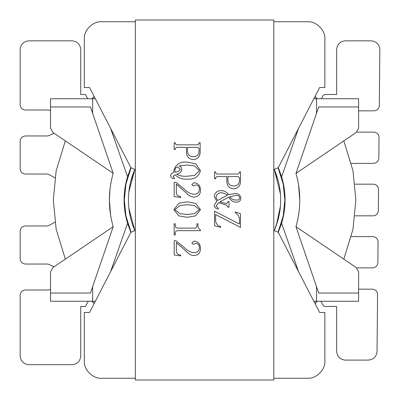 <?xml version="1.0" encoding="UTF-8"?>
<svg xmlns="http://www.w3.org/2000/svg" width="400" height="400" viewBox="0 0 400 400"><rect width="100%" height="100%" fill="white"/><g stroke="black" fill="none" stroke-linecap="round" stroke-linejoin="round"><path stroke-width="0.6" d="M130.64 181.76L134.845 169.39L128.84 192.03M274.35 169.485L278.51 181.735M372.375 289.175C375.51 289.505 377.24 291.235 377.57 294.37L377.57 294.37C377.24 291.235 375.51 289.505 372.375 289.175L358.615 289.175M373.35 184.17C376.48 184.5 378.21 186.23 378.54 189.365L378.54 189.365C378.21 186.23 376.48 184.5 373.35 184.17L355.015 184.17M373.83 132.12C376.96 132.45 378.69 134.18 379.025 137.315L379.025 137.315C378.69 134.18 376.96 132.45 373.83 132.12L356.705 132.12M371.18 40.84C376.4 41.39 379.285 44.275 379.835 49.49L379.835 49.49C379.285 44.275 376.4 41.39 371.18 40.84L345.3 40.84C340.08 41.39 337.195 44.275 336.645 49.49L336.645 94.465L324.76 94.465L323.24 95.365L321.385 98.75M373.635 163.365C376.745 163.045 378.475 161.33 378.83 158.22C378.475 161.33 376.745 163.045 373.635 163.365L351.355 163.42M127.525 223.24L130.61 231.72M298.545 271.64L281.615 223.295L278.27 232.35L281.615 223.295C283.905 215.7 285.05 207.935 285.06 200L285.05 199.005M284.815 200L283.21 215.975L278.05 232.255L283.21 215.975L284.815 200L283.21 184.025L278.05 167.745L283.21 184.025L284.815 200M131.105 232.255L125.945 215.975L124.34 200L125.945 184.025L131.105 167.745L125.945 184.025L124.34 200L125.945 215.975L131.105 232.255M110.61 271.64L127.54 223.295C125.25 215.7 124.105 207.935 124.095 200L124.105 200.995M285.05 200.995L285.06 200C285.05 192.065 283.905 184.3 281.615 176.705L278.545 168.28M113.185 173.37L113.2 173.315C110.665 182.03 109.395 190.925 109.385 200L109.39 199.005M110.17 187.815L110.69 184.295M298.56 184.885L299.77 200C299.765 190.925 298.49 182.03 295.955 173.315L295.97 173.37M128.84 207.97L134.845 230.61L130.885 232.35L89.53 312.5L84.29 312.5L89.53 312.5L94.12 303.605L91.96 301.25M317.2 301.25L315.035 303.605L319.63 312.5L278.27 232.35L274.31 230.61L278.515 218.24M280.515 194.275L274.31 169.39L278.27 167.65L319.63 87.5L324.865 87.5L319.63 87.5L315.035 96.395L317.2 98.75M91.96 98.75L94.12 96.395L89.53 87.5L130.885 167.65L127.54 176.705L130.885 167.65L134.845 169.39C130.59 179.15 128.45 189.355 128.425 200C128.45 210.645 130.59 220.85 134.845 230.61C130.59 220.85 128.45 210.645 128.425 200C128.45 189.355 130.59 179.15 134.845 169.39M358.615 271.93L356.34 267.63L358.615 271.93L358.615 301.25L313.825 301.25L316.51 301.25L316.51 286.67L295.955 226.685C298.49 217.97 299.765 209.075 299.77 200L299.765 200.995M298.985 212.185L298.465 215.705M110.595 215.115L109.385 200C109.395 209.075 110.665 217.97 113.2 226.685L92.645 286.67L92.645 301.25L95.335 301.25L50.54 301.25L50.54 293.025L90.465 293.025L113.2 226.685L52.82 267.63L50.54 271.93L50.54 293.025M379.315 105.68C378.965 108.785 377.235 110.5 374.125 110.825C377.235 110.5 378.965 108.785 379.315 105.68L379.835 49.57M374.125 110.825L358.615 110.825M378.83 158.22L379.02 137.36M378.345 210.685C377.99 213.79 376.26 215.505 373.15 215.83C376.26 215.505 377.99 213.79 378.345 210.685L378.54 189.41M373.15 215.83L355.015 215.83M351.355 236.58L372.865 236.635C376.015 236.97 377.745 238.72 378.055 241.875C377.745 238.72 376.015 236.97 372.865 236.635M377.86 262.735C377.51 265.84 375.78 267.555 372.67 267.88C375.78 267.555 377.51 265.84 377.86 262.735L378.055 241.875M372.67 267.88L356.675 267.88M320.875 301.25L323.24 305.57L324.76 306.47L336.645 306.47L336.645 351.44C337.195 356.66 340.08 359.545 345.3 360.095L368.385 360.095C373.57 359.56 376.455 356.7 377.04 351.52L377.57 294.415M88.28 301.25L85.42 306.47L80.74 306.47L80.74 356.025C80.19 361.245 77.305 364.125 72.09 364.68C77.305 364.125 80.19 361.245 80.74 356.025M72.09 364.68L28.82 364.68C23.6 364.125 20.715 361.245 20.165 356.025C20.715 361.245 23.6 364.125 28.82 364.68M50.54 289.575L47.855 290L25.355 290C22.225 290.33 20.495 292.06 20.165 295.19L20.165 356.025M20.165 231.155C20.495 228.025 22.225 226.29 25.355 225.96C22.225 226.29 20.495 228.025 20.165 231.155L20.165 258.845C20.495 261.975 22.225 263.71 25.355 264.04L47.855 264.04L54.135 266.74M25.355 225.96L47.855 225.96L54.955 222.26M20.165 141.155C20.495 138.025 22.225 136.29 25.355 135.96C22.225 136.29 20.495 138.025 20.165 141.155L20.165 168.845C20.495 171.975 22.225 173.71 25.355 174.04L47.855 174.04L54.955 177.74M25.355 135.96L47.855 135.96L54.12 133.275M72.09 40.84C77.305 41.39 80.19 44.275 80.74 49.49C80.19 44.275 77.305 41.39 72.09 40.84L28.82 40.84C23.6 41.39 20.715 44.275 20.165 49.49L20.165 104.81C20.495 107.94 22.225 109.67 25.355 110L47.855 110L50.54 110.425M80.74 49.49L80.74 94.465L85.42 94.465L87.77 98.75M336.645 49.49C337.195 44.275 340.08 41.39 345.3 40.84M377.04 351.52C376.455 356.7 373.57 359.56 368.385 360.095M345.3 360.095C340.08 359.545 337.195 356.66 336.645 351.44M25.355 110C22.225 109.67 20.495 107.94 20.165 104.81M20.165 49.49C20.715 44.275 23.6 41.39 28.82 40.84M20.165 295.19C20.495 292.06 22.225 290.33 25.355 290M25.355 264.04C22.225 263.71 20.495 261.975 20.165 258.845M25.355 174.04C22.225 173.71 20.495 171.975 20.165 168.845M356.335 132.395L295.975 173.39L316.51 113.33L316.51 98.75L358.615 98.75L358.615 128.095L356.335 132.395L358.615 128.095M295.955 226.685L356.34 267.63M316.51 98.75L313.825 98.75L316.51 98.75M298.545 128.36L281.63 176.76M124.105 199.005L124.095 200C124.105 192.065 125.25 184.3 127.54 176.705L110.61 128.36M92.645 113.33L90.465 106.975L50.54 106.975L50.54 98.75L95.335 98.75L92.645 98.75L92.645 113.33L113.2 173.315L52.82 132.395L50.54 128.095L52.82 132.395M50.54 106.975L50.54 128.095M50.54 271.93L52.82 267.63M316.51 286.67L318.69 293.025L358.615 293.025M358.615 106.975L318.69 106.975L316.51 113.33M84.29 312.5L84.29 360.96C83.515 369.525 93.035 379.045 101.595 378.27L135.345 378.27L101.595 378.27C93.035 379.045 83.515 369.525 84.29 360.96L84.29 312.5M307.56 21.73L273.81 21.73L307.56 21.73C316.12 20.955 325.64 30.475 324.865 39.04C325.64 30.475 316.12 20.955 307.56 21.73M84.29 39.04C83.515 30.475 93.035 20.955 101.595 21.73L135.345 21.73L101.595 21.73C93.035 20.955 83.515 30.475 84.29 39.04L84.29 87.5L89.53 87.5L84.29 87.5M324.865 87.5L324.865 39.04L324.865 87.5M273.81 378.27L307.56 378.27C316.12 379.045 325.64 369.525 324.865 360.96C325.64 369.525 316.12 379.045 307.56 378.27L273.81 378.27M276.28 225.65L280.515 205.75M274.31 169.39C282.82 189.795 282.82 210.205 274.31 230.61C282.82 210.205 282.82 189.795 274.31 169.39M324.865 312.5L319.63 312.5L324.865 312.5L324.865 360.96M109.955 210.395L110.665 215.56L109.955 210.395M110.77 216.175L110.825 216.48L110.77 216.175M343.81 259.135L352.99 229.27L355.845 200L352.99 170.74L343.815 140.88M316.965 98.75L314.955 96.56M94.205 96.56L92.19 98.75M65.34 140.88L56.165 170.74L53.31 200L56.165 229.27L65.345 259.135M92.19 301.25L94.205 303.44M314.955 303.44L316.965 301.25M299.2 189.605L298.49 184.44L299.2 189.605M298.385 183.825L298.335 183.52L298.385 183.825M110.82 183.52L110.77 183.825L110.82 183.52M110.665 184.44L110.025 189L109.385 200L110.02 189.01L110.665 184.44M240.52 227.405L215.645 214.61L215.645 220.93C216.03 223.85 217.71 225.715 220.69 226.52L220.54 227.405L214.56 225.735L214.56 211.18L239.44 224.04L239.44 218.92C239.2 216.08 237.755 214.035 235.115 212.78L235.41 211.9L240.52 213.71L240.52 227.405M170.57 175.655C170.965 173.95 172.095 172.875 173.97 172.425L173.815 170.615C175.605 164.295 180.055 161.47 187.155 162.14L195.75 163.78L200.5 170.615C198.7 176.82 194.28 179.645 187.255 179.085C182.435 179.5 178.375 178.04 175.07 174.7L173.095 176.405L174.535 178.105L174.22 178.725C172.23 178.48 171.01 177.455 170.57 175.655C171.01 177.455 172.23 178.48 174.22 178.725M200.5 209.63L195.535 215.89L187.235 217.31L178.875 215.885L173.815 209.63L178.83 203.255L187.235 201.805L195.55 203.32L200.5 209.63M176.05 240.745L184.67 247.905C187.18 250.61 190.22 252.19 193.795 252.645C197.27 252.72 199.145 251.085 199.415 247.73C199.43 245.255 198.295 243.77 196 243.285L193.33 244.35L191.845 242.94L194.08 241.105C198.175 241.625 200.315 244.03 200.5 248.315C200.52 252.71 198.39 255.11 194.11 255.53C191.24 255.39 188.855 254.22 186.955 252.025L176.34 242.55L176.34 251.495C176.81 253.695 178.25 254.855 180.665 254.98L180.665 255.89L174.175 254.97L174.175 240.745L176.05 240.745M273.81 20L135.345 20L135.345 380L273.81 380L273.81 20M233.895 188.82C229.37 188.455 227.01 185.95 226.82 181.31L226.82 176.565L216.85 176.565L215.645 177.78L215.645 178.725L214.56 178.725L214.56 171.875L215.645 171.875L215.645 172.82L216.845 174.04L238.24 174.04L239.44 172.745L239.44 171.875L240.52 171.875L240.52 180.885C240.58 185.56 238.37 188.205 233.895 188.82C229.37 188.455 227.01 185.95 226.82 181.31M197.975 225.2C197.85 227.35 198.69 228.96 200.5 230.025L200.5 230.65L177.665 230.65C176.015 230.81 175.215 231.755 175.26 233.485L175.26 234.975L174.175 234.975L174.175 223.8L175.26 223.8L175.26 225.19C175.145 226.975 175.935 227.955 177.63 228.125L195.555 228.125L196.895 226.58L196.895 223.8L197.975 223.8L197.975 225.2M176.05 182.33L184.67 189.495C187.18 192.195 190.22 193.775 193.795 194.23C197.27 194.31 199.145 192.67 199.415 189.32C199.43 186.84 198.295 185.36 196 184.875L193.33 185.94L191.845 184.53L194.08 182.69C198.175 183.215 200.315 185.615 200.5 189.905C200.52 194.295 198.39 196.7 194.11 197.115C191.24 196.975 188.855 195.805 186.955 193.61L176.34 184.135L176.34 193.08C176.81 195.28 178.25 196.445 180.665 196.57L180.665 197.475L174.175 196.56L174.175 182.33L176.05 182.33M193.51 159.615C188.985 159.245 186.625 156.745 186.435 152.105L186.435 147.355L176.465 147.355L175.26 148.575L175.26 149.52L174.175 149.52L174.175 142.67L175.26 142.67L175.26 143.615L176.46 144.83L197.855 144.83L199.055 143.535L199.055 142.67L200.14 142.67L200.14 151.675C200.195 156.355 197.985 159 193.51 159.615C188.985 159.245 186.625 156.745 186.435 152.105M236.31 202.165C232.755 202.04 230.315 200.325 228.99 197.01L219.785 201.87L226.575 203.605L227.9 202.235L227.9 201.475L228.985 201.475L228.985 207.21L227.9 207.21L227.9 206.67L226.27 205.05L218.725 202.63L216.005 206.125L218.525 208.405L218.215 209.015C215.755 208.755 214.42 207.44 214.2 205.065L216.765 201.26L214.2 196.25C214.95 192.615 217.235 190.74 221.065 190.625C224.23 190.71 226.77 192.025 228.685 194.575L235.09 193.51C238.315 193.465 240.245 194.96 240.885 197.99C240.705 200.76 239.18 202.15 236.31 202.165C232.755 202.04 230.315 200.325 228.99 197.01M216.85 176.565L215.645 177.78M215.645 172.82L216.845 174.04M227.9 180.28C228.11 183.985 230.055 185.87 233.745 185.94C237.59 185.85 239.485 183.865 239.44 179.98L239.44 177.905L238.275 176.565L227.9 176.565L227.9 180.28C228.11 183.985 230.055 185.87 233.745 185.94M199.415 247.73C199.43 245.255 198.295 243.77 196 243.285L193.33 244.35L191.845 242.94M200.5 248.315C200.52 252.71 198.39 255.11 194.11 255.53M186.955 252.025L176.34 242.55M176.34 251.495C176.81 253.695 178.25 254.855 180.665 254.98M175.26 225.19C175.145 226.975 175.935 227.955 177.63 228.125M187.235 217.31L178.875 215.885L173.815 209.63L178.83 203.255L187.235 201.805M187.235 204.69L180.125 205.435L174.895 209.63L180.115 213.755L187.235 214.425L194.305 213.75L199.415 209.63L194.25 205.475L187.235 204.69L180.125 205.435L174.895 209.63M199.415 189.32C199.43 186.84 198.295 185.36 196 184.875L193.33 185.94L191.845 184.53M200.5 189.905C200.52 194.295 198.39 196.7 194.11 197.115M186.955 193.61L176.34 184.135M176.34 193.08C176.81 195.28 178.25 196.445 180.665 196.57M200.5 170.615C198.7 176.82 194.28 179.645 187.255 179.085C182.435 179.5 178.375 178.04 175.07 174.7M199.415 170.615L194.465 165.835L187.125 165.025L179.01 165.92C180.785 166.53 181.695 167.74 181.75 169.555C181.195 172.155 179.47 173.665 176.575 174.095C179.765 175.89 183.28 176.595 187.125 176.2L194.565 175.47L199.415 170.615L194.465 165.835L187.125 165.025L179.01 165.92M174.895 170.615L175.05 172.13C177.52 172.05 179.27 171.09 180.305 169.25L177.68 166.98C175.84 167.42 174.915 168.635 174.895 170.615L175.05 172.13C177.52 172.05 179.27 171.09 180.305 169.25L177.68 166.98M176.465 147.355L175.26 148.575M175.26 143.615L176.46 144.83M187.52 151.075C187.725 154.78 189.67 156.665 193.36 156.73C197.205 156.645 199.1 154.66 199.055 150.775L199.055 148.695L197.89 147.355L187.52 147.355L187.52 151.075C187.725 154.78 189.67 156.665 193.36 156.73M239.44 218.92C239.2 216.08 237.755 214.035 235.115 212.78M227.9 206.67L226.27 205.05M216.005 206.125L218.525 208.405M228.685 194.575L235.09 193.51C238.315 193.465 240.245 194.96 240.885 197.99M239.8 197.9C239.28 196 237.98 195.14 235.905 195.31L229.9 196.705C231.325 199.07 233.475 200.17 236.355 200C238.305 200.295 239.455 199.595 239.8 197.9C239.28 196 237.98 195.14 235.905 195.31L229.9 196.705C231.325 199.07 233.475 200.17 236.355 200M222.34 192.79C218.69 192.505 216.58 194.05 216.005 197.415L217.52 200.5L227.775 194.88L222.34 192.79C218.69 192.505 216.58 194.05 216.005 197.415L217.52 200.5L227.775 194.88"/></g></svg>
